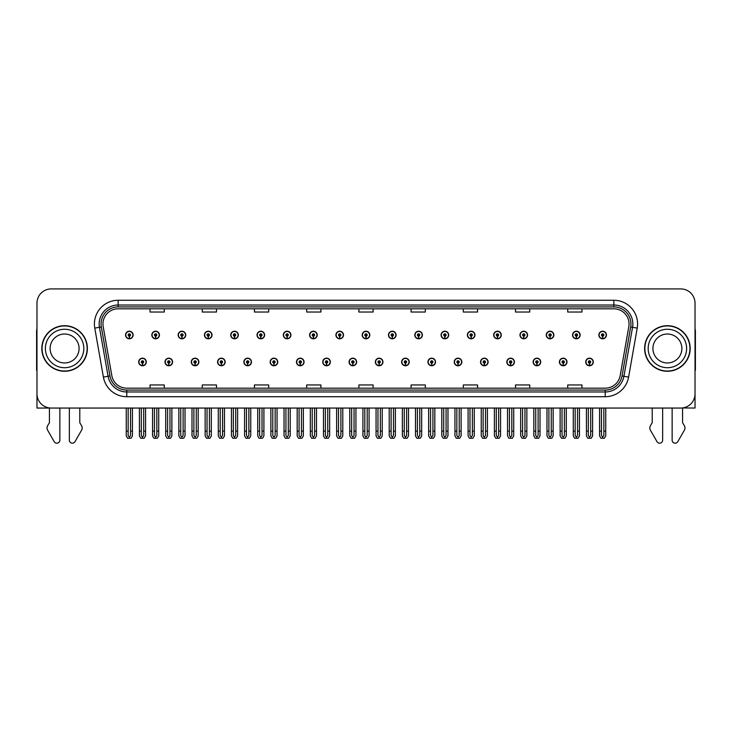 <?xml version="1.0" encoding="UTF-8"?>
<svg xmlns="http://www.w3.org/2000/svg" width="732" height="732" viewBox="0 0 732 732"><rect width="100%" height="100%" fill="white"/><g stroke="black" fill="none" stroke-linecap="round" stroke-linejoin="round"><path stroke-width="1.1" d="M533.125 361.974A3.797 3.797 0 0 0 536.922 365.771A3.797 3.797 0 0 0 540.719 361.974A3.797 3.797 0 0 0 536.922 358.177A3.797 3.797 0 0 0 533.125 361.974M506.828 361.974A3.797 3.797 0 0 0 510.625 365.771A3.797 3.797 0 0 0 514.422 361.974A3.797 3.797 0 0 0 510.625 358.177A3.797 3.797 0 0 0 506.828 361.974M480.531 361.974A3.797 3.797 0 0 0 484.328 365.771A3.797 3.797 0 0 0 488.125 361.974A3.797 3.797 0 0 0 484.328 358.177A3.797 3.797 0 0 0 480.531 361.974M454.233 361.974A3.797 3.797 0 0 0 458.031 365.771A3.797 3.797 0 0 0 461.828 361.974A3.797 3.797 0 0 0 458.031 358.177A3.797 3.797 0 0 0 454.233 361.974M427.936 361.974A3.797 3.797 0 0 0 431.734 365.771A3.797 3.797 0 0 0 435.531 361.974A3.797 3.797 0 0 0 431.734 358.177A3.797 3.797 0 0 0 427.936 361.974M401.648 361.974A3.797 3.797 0 0 0 405.446 365.771A3.797 3.797 0 0 0 409.243 361.974A3.797 3.797 0 0 0 405.446 358.177A3.797 3.797 0 0 0 401.648 361.974M375.351 361.974A3.797 3.797 0 0 0 379.149 365.771A3.797 3.797 0 0 0 382.946 361.974A3.797 3.797 0 0 0 379.149 358.177A3.797 3.797 0 0 0 375.351 361.974M349.054 361.974A3.797 3.797 0 0 0 352.851 365.771A3.797 3.797 0 0 0 356.649 361.974A3.797 3.797 0 0 0 352.851 358.177A3.797 3.797 0 0 0 349.054 361.974M322.757 361.974A3.797 3.797 0 0 0 326.554 365.771A3.797 3.797 0 0 0 330.352 361.974A3.797 3.797 0 0 0 326.554 358.177A3.797 3.797 0 0 0 322.757 361.974M296.469 361.974A3.797 3.797 0 0 0 300.266 365.771A3.797 3.797 0 0 0 304.064 361.974A3.797 3.797 0 0 0 300.266 358.177A3.797 3.797 0 0 0 296.469 361.974M270.172 361.974A3.797 3.797 0 0 0 273.969 365.771A3.797 3.797 0 0 0 277.767 361.974A3.797 3.797 0 0 0 273.969 358.177A3.797 3.797 0 0 0 270.172 361.974M243.875 361.974A3.797 3.797 0 0 0 247.672 365.771A3.797 3.797 0 0 0 251.469 361.974A3.797 3.797 0 0 0 247.672 358.177A3.797 3.797 0 0 0 243.875 361.974M217.578 361.974A3.797 3.797 0 0 0 221.375 365.771A3.797 3.797 0 0 0 225.172 361.974A3.797 3.797 0 0 0 221.375 358.177A3.797 3.797 0 0 0 217.578 361.974M191.281 361.974A3.797 3.797 0 0 0 195.078 365.771A3.797 3.797 0 0 0 198.875 361.974A3.797 3.797 0 0 0 195.078 358.177A3.797 3.797 0 0 0 191.281 361.974M164.993 361.974A3.797 3.797 0 0 0 168.79 365.771A3.797 3.797 0 0 0 172.587 361.974A3.797 3.797 0 0 0 168.79 358.177A3.797 3.797 0 0 0 164.993 361.974M138.696 361.974A3.797 3.797 0 0 0 142.493 365.771A3.797 3.797 0 0 0 146.29 361.974A3.797 3.797 0 0 0 142.493 358.177A3.797 3.797 0 0 0 138.696 361.974M559.413 361.974A3.797 3.797 0 0 0 563.21 365.771A3.797 3.797 0 0 0 567.007 361.974A3.797 3.797 0 0 0 563.21 358.177A3.797 3.797 0 0 0 559.413 361.974M572.561 335.009A3.797 3.797 0 0 0 576.359 338.806A3.797 3.797 0 0 0 580.156 335.009A3.797 3.797 0 0 0 576.359 331.212A3.797 3.797 0 0 0 572.561 335.009M546.264 335.009A3.797 3.797 0 0 0 550.061 338.806A3.797 3.797 0 0 0 553.859 335.009A3.797 3.797 0 0 0 550.061 331.212A3.797 3.797 0 0 0 546.264 335.009M519.976 335.009A3.797 3.797 0 0 0 523.773 338.806A3.797 3.797 0 0 0 527.571 335.009A3.797 3.797 0 0 0 523.773 331.212A3.797 3.797 0 0 0 519.976 335.009M493.679 335.009A3.797 3.797 0 0 0 497.476 338.806A3.797 3.797 0 0 0 501.274 335.009A3.797 3.797 0 0 0 497.476 331.212A3.797 3.797 0 0 0 493.679 335.009M467.382 335.009A3.797 3.797 0 0 0 471.179 338.806A3.797 3.797 0 0 0 474.977 335.009A3.797 3.797 0 0 0 471.179 331.212A3.797 3.797 0 0 0 467.382 335.009M441.085 335.009A3.797 3.797 0 0 0 444.882 338.806A3.797 3.797 0 0 0 448.679 335.009A3.797 3.797 0 0 0 444.882 331.212A3.797 3.797 0 0 0 441.085 335.009M414.797 335.009A3.797 3.797 0 0 0 418.594 338.806A3.797 3.797 0 0 0 422.391 335.009A3.797 3.797 0 0 0 418.594 331.212A3.797 3.797 0 0 0 414.797 335.009M388.5 335.009A3.797 3.797 0 0 0 392.297 338.806A3.797 3.797 0 0 0 396.094 335.009A3.797 3.797 0 0 0 392.297 331.212A3.797 3.797 0 0 0 388.5 335.009M362.203 335.009A3.797 3.797 0 0 0 366 338.806A3.797 3.797 0 0 0 369.797 335.009A3.797 3.797 0 0 0 366 331.212A3.797 3.797 0 0 0 362.203 335.009M335.906 335.009A3.797 3.797 0 0 0 339.703 338.806A3.797 3.797 0 0 0 343.5 335.009A3.797 3.797 0 0 0 339.703 331.212A3.797 3.797 0 0 0 335.906 335.009M309.609 335.009A3.797 3.797 0 0 0 313.406 338.806A3.797 3.797 0 0 0 317.203 335.009A3.797 3.797 0 0 0 313.406 331.212A3.797 3.797 0 0 0 309.609 335.009M283.321 335.009A3.797 3.797 0 0 0 287.118 338.806A3.797 3.797 0 0 0 290.915 335.009A3.797 3.797 0 0 0 287.118 331.212A3.797 3.797 0 0 0 283.321 335.009M257.024 335.009A3.797 3.797 0 0 0 260.821 338.806A3.797 3.797 0 0 0 264.618 335.009A3.797 3.797 0 0 0 260.821 331.212A3.797 3.797 0 0 0 257.024 335.009M230.726 335.009A3.797 3.797 0 0 0 234.524 338.806A3.797 3.797 0 0 0 238.321 335.009A3.797 3.797 0 0 0 234.524 331.212A3.797 3.797 0 0 0 230.726 335.009M204.429 335.009A3.797 3.797 0 0 0 208.227 338.806A3.797 3.797 0 0 0 212.024 335.009A3.797 3.797 0 0 0 208.227 331.212A3.797 3.797 0 0 0 204.429 335.009M178.141 335.009A3.797 3.797 0 0 0 181.939 338.806A3.797 3.797 0 0 0 185.736 335.009A3.797 3.797 0 0 0 181.939 331.212A3.797 3.797 0 0 0 178.141 335.009M151.844 335.009A3.797 3.797 0 0 0 155.642 338.806A3.797 3.797 0 0 0 159.439 335.009A3.797 3.797 0 0 0 155.642 331.212A3.797 3.797 0 0 0 151.844 335.009M125.547 335.009A3.797 3.797 0 0 0 129.344 338.806A3.797 3.797 0 0 0 133.142 335.009A3.797 3.797 0 0 0 129.344 331.212A3.797 3.797 0 0 0 125.547 335.009M585.71 361.974A3.797 3.797 0 0 0 589.507 365.771A3.797 3.797 0 0 0 593.304 361.974A3.797 3.797 0 0 0 589.507 358.177A3.797 3.797 0 0 0 585.71 361.974M598.858 335.009A3.797 3.797 0 0 0 602.656 338.806A3.797 3.797 0 0 0 606.453 335.009A3.797 3.797 0 0 0 602.656 331.212A3.797 3.797 0 0 0 598.858 335.009M682.581 407.944L695.025 408.053L695.025 303.158A14.237 14.237 0 0 0 680.778 288.92L51.222 288.92A14.237 14.237 0 0 0 36.975 303.158L36.975 408.053L49.419 408.053L49.419 422.748L47.726 425.53A4.749 4.749 0 0 0 47.388 429.766L54.205 441.661A3.029 3.029 0 0 0 59.859 440.152L59.859 408.053L69.348 408.053L69.348 440.152A3.029 3.029 0 0 0 75.003 441.661L81.819 429.766A4.749 4.749 0 0 0 81.481 425.53L79.788 422.748L79.788 408.053M652.212 408.053L652.212 422.748L650.519 425.53A4.749 4.749 0 0 0 650.181 429.766L656.997 441.661A3.029 3.029 0 0 0 662.652 440.152L662.652 408.053L672.141 408.053L672.141 440.152A3.029 3.029 0 0 0 677.795 441.661L684.612 429.766A4.749 4.749 0 0 0 684.274 425.53L682.581 422.748L682.581 408.053M41.825 348.487A22.784 22.784 0 0 0 64.608 371.27A22.784 22.784 0 0 0 87.383 348.487A22.784 22.784 0 0 0 64.608 325.703A22.784 22.784 0 0 0 41.825 348.487M644.618 348.487A22.784 22.784 0 0 0 667.392 371.27A22.784 22.784 0 0 0 690.175 348.487A22.784 22.784 0 0 0 667.392 325.703A22.784 22.784 0 0 0 644.618 348.487M102.956 324.002A15.189 15.189 0 0 1 118.145 308.812L613.855 308.812A15.189 15.189 0 0 1 628.815 326.637L620.178 375.617A15.189 15.189 0 0 1 605.218 388.17L126.782 388.17A15.189 15.189 0 0 1 111.822 375.617L103.185 326.637A15.189 15.189 0 0 1 102.956 324.002M101.053 324.002A17.083 17.083 0 0 0 101.318 326.966L109.956 375.946A17.083 17.083 0 0 0 126.782 390.065L605.218 390.065A17.083 17.083 0 0 0 622.044 375.946L630.682 326.966A17.083 17.083 0 0 0 613.855 306.909L118.145 306.909A17.083 17.083 0 0 0 101.053 324.002M94.776 328.119A23.735 23.735 0 0 1 118.145 300.266L613.855 300.266A23.735 23.735 0 0 1 637.224 328.119L628.596 377.099A23.735 23.735 0 0 1 605.218 396.717L126.782 396.717A23.735 23.735 0 0 1 103.404 377.099L94.776 328.119L99.442 327.296A18.986 18.986 0 0 1 118.145 305.015L613.855 305.015A18.986 18.986 0 0 1 632.558 327.296L623.92 376.275A18.986 18.986 0 0 1 605.218 391.968L126.782 391.968A18.986 18.986 0 0 1 108.08 376.275L99.442 327.296A18.986 18.986 0 0 1 99.159 324.002M680.778 288.92L51.222 288.92M36.975 303.158L36.975 393.816A14.237 14.237 0 0 0 51.222 408.053L680.778 408.053A14.237 14.237 0 0 0 695.025 393.816L695.025 303.158M358.881 308.812L358.881 312.024L373.119 312.024L373.119 308.812M306.671 308.812L306.671 312.024L320.909 312.024L320.909 308.812M254.462 308.812L254.462 312.024L268.699 312.024L268.699 308.812M202.252 308.812L202.252 312.024L216.489 312.024L216.489 308.812M150.042 308.812L150.042 312.024L164.279 312.024L164.279 308.812M411.091 308.812L411.091 312.024L425.329 312.024L425.329 308.812M463.301 308.812L463.301 312.024L477.538 312.024L477.538 308.812M515.511 308.812L515.511 312.024L529.748 312.024L529.748 308.812M567.721 308.812L567.721 312.024L581.958 312.024L581.958 308.812M373.119 388.17L373.119 384.959L358.881 384.959L358.881 388.17M320.909 388.17L320.909 384.959L306.671 384.959L306.671 388.17M268.699 388.17L268.699 384.959L254.462 384.959L254.462 388.17M216.489 388.17L216.489 384.959L202.252 384.959L202.252 388.17M164.279 388.17L164.279 384.959L150.042 384.959L150.042 388.17M425.329 388.17L425.329 384.959L411.091 384.959L411.091 388.17M477.538 388.17L477.538 384.959L463.301 384.959L463.301 388.17M529.748 388.17L529.748 384.959L515.511 384.959L515.511 388.17M581.958 388.17L581.958 384.959L567.721 384.959L567.721 388.17M590.697 408.053L590.697 435.531L589.507 437.224L588.318 435.531L588.318 431.121L586.423 431.121L586.423 435.869L587.796 438.248L591.227 438.248L592.591 435.869L592.591 408.053M589.452 363.154L589.351 365.524A3.559 3.559 0 0 1 585.948 361.974A3.559 3.559 0 0 1 589.507 358.406A3.559 3.559 0 0 1 593.066 361.974A3.559 3.559 0 0 1 589.663 365.524L589.562 363.154A1.19 1.19 0 0 0 590.697 361.974A1.19 1.19 0 0 0 589.507 360.785A1.19 1.19 0 0 0 588.318 361.974A1.19 1.19 0 0 0 589.452 363.154L589.489 362.441A0.476 0.476 0 0 1 589.031 361.974A0.476 0.476 0 0 1 589.507 361.498A0.476 0.476 0 0 1 589.983 361.974A0.476 0.476 0 0 1 589.525 362.441L589.562 363.154M586.423 408.053L586.423 431.121M588.318 408.053L588.318 431.121M590.697 431.121L592.591 431.121M603.845 408.053L603.845 435.531L602.656 437.224L601.466 435.531L601.466 431.121L599.572 431.121L599.572 435.869L600.945 438.248L604.367 438.248L605.739 435.869L605.739 408.053M602.601 336.198L602.5 338.568A3.559 3.559 0 0 1 599.096 335.009A3.559 3.559 0 0 1 602.656 331.45A3.559 3.559 0 0 1 606.215 335.009A3.559 3.559 0 0 1 602.811 338.568L602.711 336.198A1.19 1.19 0 0 0 603.845 335.009A1.19 1.19 0 0 0 602.656 333.819A1.19 1.19 0 0 0 601.466 335.009A1.19 1.19 0 0 0 602.601 336.198L602.637 335.485A0.476 0.476 0 0 1 602.18 335.009A0.476 0.476 0 0 1 602.656 334.533A0.476 0.476 0 0 1 603.131 335.009A0.476 0.476 0 0 1 602.674 335.485L602.711 336.198M599.572 408.053L599.572 431.121M601.466 408.053L601.466 431.121M603.845 431.121L605.739 431.121M564.399 408.053L564.399 435.531L563.21 437.224L562.03 435.531L562.03 431.121L560.126 431.121L560.126 435.869L561.499 438.248L564.93 438.248L566.293 435.869L566.293 408.053M563.164 363.154L563.054 365.524A3.559 3.559 0 0 1 559.651 361.974A3.559 3.559 0 0 1 563.21 358.406A3.559 3.559 0 0 1 566.769 361.974A3.559 3.559 0 0 1 563.366 365.524L563.265 363.154A1.19 1.19 0 0 0 564.399 361.974A1.19 1.19 0 0 0 563.21 360.785A1.19 1.19 0 0 0 562.03 361.974A1.19 1.19 0 0 0 563.164 363.154L563.192 362.441A0.476 0.476 0 0 1 562.734 361.974A0.476 0.476 0 0 1 563.21 361.498A0.476 0.476 0 0 1 563.686 361.974A0.476 0.476 0 0 1 563.237 362.441L563.265 363.154M560.126 408.053L560.126 431.121M562.03 408.053L562.03 431.121M564.399 431.121L566.293 431.121M538.102 408.053L538.102 435.531L536.922 437.224L535.733 435.531L535.733 431.121L533.829 431.121L533.829 435.869L535.202 438.248L538.633 438.248L540.006 435.869L540.006 408.053M536.867 363.154L536.766 365.524A3.559 3.559 0 0 1 533.354 361.974A3.559 3.559 0 0 1 536.922 358.406A3.559 3.559 0 0 1 540.481 361.974A3.559 3.559 0 0 1 537.078 365.524L536.968 363.154A1.19 1.19 0 0 0 538.102 361.974A1.19 1.19 0 0 0 536.922 360.785A1.19 1.19 0 0 0 535.733 361.974A1.19 1.19 0 0 0 536.867 363.154L536.895 362.441A0.476 0.476 0 0 1 536.446 361.974A0.476 0.476 0 0 1 536.922 361.498A0.476 0.476 0 0 1 537.389 361.974A0.476 0.476 0 0 1 536.94 362.441L536.968 363.154M533.829 408.053L533.829 431.121M535.733 408.053L535.733 431.121M538.102 431.121L540.006 431.121M511.805 408.053L511.805 435.531L510.625 437.224L509.435 435.531L509.435 431.121L507.541 431.121L507.541 435.869L508.905 438.248L512.336 438.248L513.708 435.869L513.708 408.053M510.57 363.154L510.469 365.524A3.559 3.559 0 0 1 507.066 361.974A3.559 3.559 0 0 1 510.625 358.406A3.559 3.559 0 0 1 514.184 361.974A3.559 3.559 0 0 1 510.78 365.524L510.671 363.154A1.19 1.19 0 0 0 511.805 361.974A1.19 1.19 0 0 0 510.625 360.785A1.19 1.19 0 0 0 509.435 361.974A1.19 1.19 0 0 0 510.57 363.154L510.607 362.441A0.476 0.476 0 0 1 510.149 361.974A0.476 0.476 0 0 1 510.625 361.498A0.476 0.476 0 0 1 511.101 361.974A0.476 0.476 0 0 1 510.643 362.441L510.671 363.154M507.541 408.053L507.541 431.121M509.435 408.053L509.435 431.121M511.805 431.121L513.708 431.121M577.548 408.053L577.548 435.531L576.359 437.224L575.178 435.531L575.178 431.121L573.275 431.121L573.275 435.869L574.647 438.248L578.079 438.248L579.442 435.869L579.442 408.053M576.313 336.198L576.203 338.568A3.559 3.559 0 0 1 572.799 335.009A3.559 3.559 0 0 1 576.359 331.45A3.559 3.559 0 0 1 579.918 335.009A3.559 3.559 0 0 1 576.514 338.568L576.413 336.198A1.19 1.19 0 0 0 577.548 335.009A1.19 1.19 0 0 0 576.359 333.819A1.19 1.19 0 0 0 575.178 335.009A1.19 1.19 0 0 0 576.313 336.198L576.34 335.485A0.476 0.476 0 0 1 575.883 335.009A0.476 0.476 0 0 1 576.359 334.533A0.476 0.476 0 0 1 576.834 335.009A0.476 0.476 0 0 1 576.377 335.485L576.413 336.198M573.275 408.053L573.275 431.121M575.178 408.053L575.178 431.121M577.548 431.121L579.442 431.121M551.251 408.053L551.251 435.531L550.061 437.224L548.881 435.531L548.881 431.121L546.978 431.121L546.978 435.869L548.35 438.248L551.782 438.248L553.154 435.869L553.154 408.053M550.016 336.198L549.906 338.568A3.559 3.559 0 0 1 546.502 335.009A3.559 3.559 0 0 1 550.061 331.45A3.559 3.559 0 0 1 553.621 335.009A3.559 3.559 0 0 1 550.217 338.568L550.116 336.198A1.19 1.19 0 0 0 551.251 335.009A1.19 1.19 0 0 0 550.061 333.819A1.19 1.19 0 0 0 548.881 335.009A1.19 1.19 0 0 0 550.016 336.198L550.043 335.485A0.476 0.476 0 0 1 549.595 335.009A0.476 0.476 0 0 1 550.061 334.533A0.476 0.476 0 0 1 550.537 335.009A0.476 0.476 0 0 1 550.089 335.485L550.116 336.198M546.978 408.053L546.978 431.121M548.881 408.053L548.881 431.121M551.251 431.121L553.154 431.121M524.954 408.053L524.954 435.531L523.773 437.224L522.584 435.531L522.584 431.121L520.681 431.121L520.681 435.869L522.053 438.248L525.485 438.248L526.857 435.869L526.857 408.053M523.719 336.198L523.618 338.568A3.559 3.559 0 0 1 520.214 335.009A3.559 3.559 0 0 1 523.773 331.45A3.559 3.559 0 0 1 527.333 335.009A3.559 3.559 0 0 1 523.929 338.568L523.819 336.198A1.19 1.19 0 0 0 524.954 335.009A1.19 1.19 0 0 0 523.773 333.819A1.19 1.19 0 0 0 522.584 335.009A1.19 1.19 0 0 0 523.719 336.198L523.746 335.485A0.476 0.476 0 0 1 523.298 335.009A0.476 0.476 0 0 1 523.773 334.533A0.476 0.476 0 0 1 524.249 335.009A0.476 0.476 0 0 1 523.792 335.485L523.819 336.198M520.681 408.053L520.681 431.121M522.584 408.053L522.584 431.121M524.954 431.121L526.857 431.121M498.666 408.053L498.666 435.531L497.476 437.224L496.287 435.531L496.287 431.121L494.393 431.121L494.393 435.869L495.756 438.248L499.187 438.248L500.56 435.869L500.56 408.053M497.421 336.198L497.321 338.568A3.559 3.559 0 0 1 493.917 335.009A3.559 3.559 0 0 1 497.476 331.45A3.559 3.559 0 0 1 501.036 335.009A3.559 3.559 0 0 1 497.632 338.568L497.531 336.198A1.19 1.19 0 0 0 498.666 335.009A1.19 1.19 0 0 0 497.476 333.819A1.19 1.19 0 0 0 496.287 335.009A1.19 1.19 0 0 0 497.421 336.198L497.458 335.485A0.476 0.476 0 0 1 497.001 335.009A0.476 0.476 0 0 1 497.476 334.533A0.476 0.476 0 0 1 497.952 335.009A0.476 0.476 0 0 1 497.495 335.485L497.531 336.198M494.393 408.053L494.393 431.121M496.287 408.053L496.287 431.121M498.666 431.121L500.56 431.121M36.975 328.741A9.489 9.489 0 0 0 36.6 331.404L36.6 370.328A9.489 9.489 0 0 1 36.975 370.3M36.975 378.865L36.975 374.116M695.025 328.741A9.489 9.489 0 0 1 695.4 331.404L695.4 370.328A9.489 9.489 0 0 0 695.025 370.3M695.025 374.116L695.025 378.865M79.083 348.487A14.475 14.475 0 0 0 64.608 334.012A14.475 14.475 0 0 0 50.124 348.487A14.475 14.475 0 0 0 64.608 362.962A14.475 14.475 0 0 0 79.083 348.487A14.475 14.475 0 0 1 64.608 362.962A14.475 14.475 0 0 1 50.124 348.487M42.063 348.487A22.546 22.546 0 0 1 64.608 325.941A22.546 22.546 0 0 1 87.145 348.487A22.546 22.546 0 0 1 64.608 371.033A22.546 22.546 0 0 1 42.063 348.487M681.876 348.487A14.475 14.475 0 0 0 667.392 334.012A14.475 14.475 0 0 0 652.917 348.487A14.475 14.475 0 0 0 667.392 362.962A14.475 14.475 0 0 0 681.876 348.487A14.475 14.475 0 0 1 667.392 362.962A14.475 14.475 0 0 1 652.917 348.487M644.855 348.487A22.546 22.546 0 0 1 667.392 325.941A22.546 22.546 0 0 1 689.937 348.487A22.546 22.546 0 0 1 667.392 371.033A22.546 22.546 0 0 1 644.855 348.487M485.517 408.053L485.517 435.531L484.328 437.224L483.138 435.531L483.138 431.121L481.244 431.121L481.244 435.869L482.617 438.248L486.039 438.248L487.411 435.869L487.411 408.053M484.273 363.154L484.172 365.524A3.559 3.559 0 0 1 480.768 361.974A3.559 3.559 0 0 1 484.328 358.406A3.559 3.559 0 0 1 487.887 361.974A3.559 3.559 0 0 1 484.483 365.524L484.383 363.154A1.19 1.19 0 0 0 485.517 361.974A1.19 1.19 0 0 0 484.328 360.785A1.19 1.19 0 0 0 483.138 361.974A1.19 1.19 0 0 0 484.273 363.154L484.309 362.441A0.476 0.476 0 0 1 483.852 361.974A0.476 0.476 0 0 1 484.328 361.498A0.476 0.476 0 0 1 484.804 361.974A0.476 0.476 0 0 1 484.346 362.441L484.383 363.154M481.244 408.053L481.244 431.121M483.138 408.053L483.138 431.121M485.517 431.121L487.411 431.121M459.22 408.053L459.22 435.531L458.031 437.224L456.85 435.531L456.85 431.121L454.947 431.121L454.947 435.869L456.32 438.248L459.751 438.248L461.114 435.869L461.114 408.053M457.985 363.154L457.875 365.524A3.559 3.559 0 0 1 454.471 361.974A3.559 3.559 0 0 1 458.031 358.406A3.559 3.559 0 0 1 461.59 361.974A3.559 3.559 0 0 1 458.186 365.524L458.086 363.154A1.19 1.19 0 0 0 459.22 361.974A1.19 1.19 0 0 0 458.031 360.785A1.19 1.19 0 0 0 456.85 361.974A1.19 1.19 0 0 0 457.985 363.154L458.012 362.441A0.476 0.476 0 0 1 457.555 361.974A0.476 0.476 0 0 1 458.031 361.498A0.476 0.476 0 0 1 458.507 361.974A0.476 0.476 0 0 1 458.049 362.441L458.086 363.154M454.947 408.053L454.947 431.121M456.85 408.053L456.85 431.121M459.22 431.121L461.114 431.121M432.923 408.053L432.923 435.531L431.734 437.224L430.553 435.531L430.553 431.121L428.65 431.121L428.65 435.869L430.023 438.248L433.454 438.248L434.826 435.869L434.826 408.053M431.688 363.154L431.578 365.524A3.559 3.559 0 0 1 428.174 361.974A3.559 3.559 0 0 1 431.734 358.406A3.559 3.559 0 0 1 435.293 361.974A3.559 3.559 0 0 1 431.889 365.524L431.788 363.154A1.19 1.19 0 0 0 432.923 361.974A1.19 1.19 0 0 0 431.734 360.785A1.19 1.19 0 0 0 430.553 361.974A1.19 1.19 0 0 0 431.688 363.154L431.715 362.441A0.476 0.476 0 0 1 431.267 361.974A0.476 0.476 0 0 1 431.734 361.498A0.476 0.476 0 0 1 432.209 361.974A0.476 0.476 0 0 1 431.761 362.441L431.788 363.154M428.65 408.053L428.65 431.121M430.553 408.053L430.553 431.121M432.923 431.121L434.826 431.121M472.369 408.053L472.369 435.531L471.179 437.224L469.99 435.531L469.99 431.121L468.096 431.121L468.096 435.869L469.468 438.248L472.899 438.248L474.263 435.869L474.263 408.053M471.124 336.198L471.024 338.568A3.559 3.559 0 0 1 467.62 335.009A3.559 3.559 0 0 1 471.179 331.45A3.559 3.559 0 0 1 474.739 335.009A3.559 3.559 0 0 1 471.335 338.568L471.234 336.198A1.19 1.19 0 0 0 472.369 335.009A1.19 1.19 0 0 0 471.179 333.819A1.19 1.19 0 0 0 469.99 335.009A1.19 1.19 0 0 0 471.124 336.198L471.161 335.485A0.476 0.476 0 0 1 470.703 335.009A0.476 0.476 0 0 1 471.179 334.533A0.476 0.476 0 0 1 471.655 335.009A0.476 0.476 0 0 1 471.198 335.485L471.234 336.198M468.096 408.053L468.096 431.121M469.99 408.053L469.99 431.121M472.369 431.121L474.263 431.121M446.072 408.053L446.072 435.531L444.882 437.224L443.702 435.531L443.702 431.121L441.799 431.121L441.799 435.869L443.171 438.248L446.602 438.248L447.975 435.869L447.975 408.053M444.836 336.198L444.727 338.568A3.559 3.559 0 0 1 441.323 335.009A3.559 3.559 0 0 1 444.882 331.45A3.559 3.559 0 0 1 448.442 335.009A3.559 3.559 0 0 1 445.038 338.568L444.937 336.198A1.19 1.19 0 0 0 446.072 335.009A1.19 1.19 0 0 0 444.882 333.819A1.19 1.19 0 0 0 443.702 335.009A1.19 1.19 0 0 0 444.836 336.198L444.864 335.485A0.476 0.476 0 0 1 444.406 335.009A0.476 0.476 0 0 1 444.882 334.533A0.476 0.476 0 0 1 445.358 335.009A0.476 0.476 0 0 1 444.91 335.485L444.937 336.198M441.799 408.053L441.799 431.121M443.702 408.053L443.702 431.121M446.072 431.121L447.975 431.121M419.775 408.053L419.775 435.531L418.594 437.224L417.405 435.531L417.405 431.121L415.502 431.121L415.502 435.869L416.874 438.248L420.305 438.248L421.678 435.869L421.678 408.053M418.539 336.198L418.439 338.568A3.559 3.559 0 0 1 415.035 335.009A3.559 3.559 0 0 1 418.594 331.45A3.559 3.559 0 0 1 422.154 335.009A3.559 3.559 0 0 1 418.75 338.568L418.64 336.198A1.19 1.19 0 0 0 419.775 335.009A1.19 1.19 0 0 0 418.594 333.819A1.19 1.19 0 0 0 417.405 335.009A1.19 1.19 0 0 0 418.539 336.198L418.567 335.485A0.476 0.476 0 0 1 418.118 335.009A0.476 0.476 0 0 1 418.594 334.533A0.476 0.476 0 0 1 419.061 335.009A0.476 0.476 0 0 1 418.613 335.485L418.64 336.198M415.502 408.053L415.502 431.121M417.405 408.053L417.405 431.121M419.775 431.121L421.678 431.121M406.626 408.053L406.626 435.531L405.446 437.224L404.256 435.531L404.256 431.121L402.353 431.121L402.353 435.869L403.725 438.248L407.157 438.248L408.529 435.869L408.529 408.053M405.391 363.154L405.29 365.524A3.559 3.559 0 0 1 401.886 361.974A3.559 3.559 0 0 1 405.446 358.406A3.559 3.559 0 0 1 409.005 361.974A3.559 3.559 0 0 1 405.601 365.524L405.491 363.154A1.19 1.19 0 0 0 406.626 361.974A1.19 1.19 0 0 0 405.446 360.785A1.19 1.19 0 0 0 404.256 361.974A1.19 1.19 0 0 0 405.391 363.154L405.418 362.441A0.476 0.476 0 0 1 404.97 361.974A0.476 0.476 0 0 1 405.446 361.498A0.476 0.476 0 0 1 405.921 361.974A0.476 0.476 0 0 1 405.464 362.441L405.491 363.154M402.353 408.053L402.353 431.121M404.256 408.053L404.256 431.121M406.626 431.121L408.529 431.121M380.338 408.053L380.338 435.531L379.149 437.224L377.959 435.531L377.959 431.121L376.065 431.121L376.065 435.869L377.428 438.248L380.86 438.248L382.232 435.869L382.232 408.053M379.094 363.154L378.993 365.524A3.559 3.559 0 0 1 375.589 361.974A3.559 3.559 0 0 1 379.149 358.406A3.559 3.559 0 0 1 382.708 361.974A3.559 3.559 0 0 1 379.304 365.524L379.203 363.154A1.19 1.19 0 0 0 380.338 361.974A1.19 1.19 0 0 0 379.149 360.785A1.19 1.19 0 0 0 377.959 361.974A1.19 1.19 0 0 0 379.094 363.154L379.13 362.441A0.476 0.476 0 0 1 378.673 361.974A0.476 0.476 0 0 1 379.149 361.498A0.476 0.476 0 0 1 379.624 361.974A0.476 0.476 0 0 1 379.167 362.441L379.203 363.154M376.065 408.053L376.065 431.121M377.959 408.053L377.959 431.121M380.338 431.121L382.232 431.121M354.041 408.053L354.041 435.531L352.851 437.224L351.662 435.531L351.662 431.121L349.768 431.121L349.768 435.869L351.14 438.248L354.572 438.248L355.935 435.869L355.935 408.053M352.797 363.154L352.696 365.524A3.559 3.559 0 0 1 349.292 361.974A3.559 3.559 0 0 1 352.851 358.406A3.559 3.559 0 0 1 356.411 361.974A3.559 3.559 0 0 1 353.007 365.524L352.906 363.154A1.19 1.19 0 0 0 354.041 361.974A1.19 1.19 0 0 0 352.851 360.785A1.19 1.19 0 0 0 351.662 361.974A1.19 1.19 0 0 0 352.797 363.154L352.833 362.441A0.476 0.476 0 0 1 352.376 361.974A0.476 0.476 0 0 1 352.851 361.498A0.476 0.476 0 0 1 353.327 361.974A0.476 0.476 0 0 1 352.87 362.441L352.906 363.154M349.768 408.053L349.768 431.121M351.662 408.053L351.662 431.121M354.041 431.121L355.935 431.121M327.744 408.053L327.744 435.531L326.554 437.224L325.374 435.531L325.374 431.121L323.471 431.121L323.471 435.869L324.843 438.248L328.275 438.248L329.647 435.869L329.647 408.053M326.509 363.154L326.399 365.524A3.559 3.559 0 0 1 322.995 361.974A3.559 3.559 0 0 1 326.554 358.406A3.559 3.559 0 0 1 330.114 361.974A3.559 3.559 0 0 1 326.71 365.524L326.609 363.154A1.19 1.19 0 0 0 327.744 361.974A1.19 1.19 0 0 0 326.554 360.785A1.19 1.19 0 0 0 325.374 361.974A1.19 1.19 0 0 0 326.509 363.154L326.536 362.441A0.476 0.476 0 0 1 326.079 361.974A0.476 0.476 0 0 1 326.554 361.498A0.476 0.476 0 0 1 327.03 361.974A0.476 0.476 0 0 1 326.582 362.441L326.609 363.154M323.471 408.053L323.471 431.121M325.374 408.053L325.374 431.121M327.744 431.121L329.647 431.121M301.447 408.053L301.447 435.531L300.266 437.224L299.077 435.531L299.077 431.121L297.174 431.121L297.174 435.869L298.546 438.248L301.977 438.248L303.35 435.869L303.35 408.053M300.212 363.154L300.111 365.524A3.559 3.559 0 0 1 296.707 361.974A3.559 3.559 0 0 1 300.266 358.406A3.559 3.559 0 0 1 303.826 361.974A3.559 3.559 0 0 1 300.422 365.524L300.312 363.154A1.19 1.19 0 0 0 301.447 361.974A1.19 1.19 0 0 0 300.266 360.785A1.19 1.19 0 0 0 299.077 361.974A1.19 1.19 0 0 0 300.212 363.154L300.239 362.441A0.476 0.476 0 0 1 299.791 361.974A0.476 0.476 0 0 1 300.266 361.498A0.476 0.476 0 0 1 300.733 361.974A0.476 0.476 0 0 1 300.285 362.441L300.312 363.154M297.174 408.053L297.174 431.121M299.077 408.053L299.077 431.121M301.447 431.121L303.35 431.121M393.477 408.053L393.477 435.531L392.297 437.224L391.108 435.531L391.108 431.121L389.214 431.121L389.214 435.869L390.577 438.248L394.008 438.248L395.381 435.869L395.381 408.053M392.242 336.198L392.142 338.568A3.559 3.559 0 0 1 388.738 335.009A3.559 3.559 0 0 1 392.297 331.45A3.559 3.559 0 0 1 395.856 335.009A3.559 3.559 0 0 1 392.453 338.568L392.343 336.198A1.19 1.19 0 0 0 393.477 335.009A1.19 1.19 0 0 0 392.297 333.819A1.19 1.19 0 0 0 391.108 335.009A1.19 1.19 0 0 0 392.242 336.198L392.279 335.485A0.476 0.476 0 0 1 391.821 335.009A0.476 0.476 0 0 1 392.297 334.533A0.476 0.476 0 0 1 392.773 335.009A0.476 0.476 0 0 1 392.315 335.485L392.343 336.198M389.214 408.053L389.214 431.121M391.108 408.053L391.108 431.121M393.477 431.121L395.381 431.121M367.19 408.053L367.19 435.531L366 437.224L364.81 435.531L364.81 431.121L362.916 431.121L362.916 435.869L364.289 438.248L367.711 438.248L369.084 435.869L369.084 408.053M365.945 336.198L365.844 338.568A3.559 3.559 0 0 1 362.441 335.009A3.559 3.559 0 0 1 366 331.45A3.559 3.559 0 0 1 369.559 335.009A3.559 3.559 0 0 1 366.156 338.568L366.055 336.198A1.19 1.19 0 0 0 367.19 335.009A1.19 1.19 0 0 0 366 333.819A1.19 1.19 0 0 0 364.81 335.009A1.19 1.19 0 0 0 365.945 336.198L365.982 335.485A0.476 0.476 0 0 1 365.524 335.009A0.476 0.476 0 0 1 366 334.533A0.476 0.476 0 0 1 366.476 335.009A0.476 0.476 0 0 1 366.018 335.485L366.055 336.198M362.916 408.053L362.916 431.121M364.81 408.053L364.81 431.121M367.19 431.121L369.084 431.121M340.892 408.053L340.892 435.531L339.703 437.224L338.523 435.531L338.523 431.121L336.619 431.121L336.619 435.869L337.992 438.248L341.423 438.248L342.786 435.869L342.786 408.053M339.657 336.198L339.547 338.568A3.559 3.559 0 0 1 336.144 335.009A3.559 3.559 0 0 1 339.703 331.45A3.559 3.559 0 0 1 343.262 335.009A3.559 3.559 0 0 1 339.858 338.568L339.758 336.198A1.19 1.19 0 0 0 340.892 335.009A1.19 1.19 0 0 0 339.703 333.819A1.19 1.19 0 0 0 338.523 335.009A1.19 1.19 0 0 0 339.657 336.198L339.685 335.485A0.476 0.476 0 0 1 339.227 335.009A0.476 0.476 0 0 1 339.703 334.533A0.476 0.476 0 0 1 340.179 335.009A0.476 0.476 0 0 1 339.721 335.485L339.758 336.198M336.619 408.053L336.619 431.121M338.523 408.053L338.523 431.121M340.892 431.121L342.786 431.121M314.595 408.053L314.595 435.531L313.406 437.224L312.225 435.531L312.225 431.121L310.322 431.121L310.322 435.869L311.695 438.248L315.126 438.248L316.498 435.869L316.498 408.053M313.36 336.198L313.25 338.568A3.559 3.559 0 0 1 309.846 335.009A3.559 3.559 0 0 1 313.406 331.45A3.559 3.559 0 0 1 316.965 335.009A3.559 3.559 0 0 1 313.561 338.568L313.461 336.198A1.19 1.19 0 0 0 314.595 335.009A1.19 1.19 0 0 0 313.406 333.819A1.19 1.19 0 0 0 312.225 335.009A1.19 1.19 0 0 0 313.36 336.198L313.387 335.485A0.476 0.476 0 0 1 312.939 335.009A0.476 0.476 0 0 1 313.406 334.533A0.476 0.476 0 0 1 313.882 335.009A0.476 0.476 0 0 1 313.433 335.485L313.461 336.198M310.322 408.053L310.322 431.121M312.225 408.053L312.225 431.121M314.595 431.121L316.498 431.121M288.298 408.053L288.298 435.531L287.118 437.224L285.928 435.531L285.928 431.121L284.025 431.121L284.025 435.869L285.398 438.248L288.829 438.248L290.201 435.869L290.201 408.053M287.063 336.198L286.962 338.568A3.559 3.559 0 0 1 283.558 335.009A3.559 3.559 0 0 1 287.118 331.45A3.559 3.559 0 0 1 290.677 335.009A3.559 3.559 0 0 1 287.273 338.568L287.164 336.198A1.19 1.19 0 0 0 288.298 335.009A1.19 1.19 0 0 0 287.118 333.819A1.19 1.19 0 0 0 285.928 335.009A1.19 1.19 0 0 0 287.063 336.198L287.09 335.485A0.476 0.476 0 0 1 286.642 335.009A0.476 0.476 0 0 1 287.118 334.533A0.476 0.476 0 0 1 287.594 335.009A0.476 0.476 0 0 1 287.136 335.485L287.164 336.198M284.025 408.053L284.025 431.121M285.928 408.053L285.928 431.121M288.298 431.121L290.201 431.121M275.15 408.053L275.15 435.531L273.969 437.224L272.78 435.531L272.78 431.121L270.886 431.121L270.886 435.869L272.249 438.248L275.68 438.248L277.053 435.869L277.053 408.053M273.914 363.154L273.814 365.524A3.559 3.559 0 0 1 270.41 361.974A3.559 3.559 0 0 1 273.969 358.406A3.559 3.559 0 0 1 277.529 361.974A3.559 3.559 0 0 1 274.125 365.524L274.015 363.154A1.19 1.19 0 0 0 275.15 361.974A1.19 1.19 0 0 0 273.969 360.785A1.19 1.19 0 0 0 272.78 361.974A1.19 1.19 0 0 0 273.914 363.154L273.951 362.441A0.476 0.476 0 0 1 273.493 361.974A0.476 0.476 0 0 1 273.969 361.498A0.476 0.476 0 0 1 274.445 361.974A0.476 0.476 0 0 1 273.988 362.441L274.015 363.154M270.886 408.053L270.886 431.121M272.78 408.053L272.78 431.121M275.15 431.121L277.053 431.121M248.862 408.053L248.862 435.531L247.672 437.224L246.483 435.531L246.483 431.121L244.589 431.121L244.589 435.869L245.961 438.248L249.383 438.248L250.756 435.869L250.756 408.053M247.617 363.154L247.517 365.524A3.559 3.559 0 0 1 244.113 361.974A3.559 3.559 0 0 1 247.672 358.406A3.559 3.559 0 0 1 251.232 361.974A3.559 3.559 0 0 1 247.828 365.524L247.727 363.154A1.19 1.19 0 0 0 248.862 361.974A1.19 1.19 0 0 0 247.672 360.785A1.19 1.19 0 0 0 246.483 361.974A1.19 1.19 0 0 0 247.617 363.154L247.654 362.441A0.476 0.476 0 0 1 247.196 361.974A0.476 0.476 0 0 1 247.672 361.498A0.476 0.476 0 0 1 248.148 361.974A0.476 0.476 0 0 1 247.69 362.441L247.727 363.154M244.589 408.053L244.589 431.121M246.483 408.053L246.483 431.121M248.862 431.121L250.756 431.121M222.565 408.053L222.565 435.531L221.375 437.224L220.195 435.531L220.195 431.121L218.292 431.121L218.292 435.869L219.664 438.248L223.095 438.248L224.459 435.869L224.459 408.053M221.329 363.154L221.22 365.524A3.559 3.559 0 0 1 217.816 361.974A3.559 3.559 0 0 1 221.375 358.406A3.559 3.559 0 0 1 224.934 361.974A3.559 3.559 0 0 1 221.531 365.524L221.43 363.154A1.19 1.19 0 0 0 222.565 361.974A1.19 1.19 0 0 0 221.375 360.785A1.19 1.19 0 0 0 220.195 361.974A1.19 1.19 0 0 0 221.329 363.154L221.357 362.441A0.476 0.476 0 0 1 220.899 361.974A0.476 0.476 0 0 1 221.375 361.498A0.476 0.476 0 0 1 221.851 361.974A0.476 0.476 0 0 1 221.393 362.441L221.43 363.154M218.292 408.053L218.292 431.121M220.195 408.053L220.195 431.121M222.565 431.121L224.459 431.121M196.268 408.053L196.268 435.531L195.078 437.224L193.898 435.531L193.898 431.121L191.994 431.121L191.994 435.869L193.367 438.248L196.798 438.248L198.171 435.869L198.171 408.053M195.032 363.154L194.922 365.524A3.559 3.559 0 0 1 191.519 361.974A3.559 3.559 0 0 1 195.078 358.406A3.559 3.559 0 0 1 198.647 361.974A3.559 3.559 0 0 1 195.234 365.524L195.133 363.154A1.19 1.19 0 0 0 196.268 361.974A1.19 1.19 0 0 0 195.078 360.785A1.19 1.19 0 0 0 193.898 361.974A1.19 1.19 0 0 0 195.032 363.154L195.06 362.441A0.476 0.476 0 0 1 194.611 361.974A0.476 0.476 0 0 1 195.078 361.498A0.476 0.476 0 0 1 195.554 361.974A0.476 0.476 0 0 1 195.105 362.441L195.133 363.154M191.994 408.053L191.994 431.121M193.898 408.053L193.898 431.121M196.268 431.121L198.171 431.121M169.97 408.053L169.97 435.531L168.79 437.224L167.601 435.531L167.601 431.121L165.707 431.121L165.707 435.869L167.07 438.248L170.501 438.248L171.874 435.869L171.874 408.053M168.735 363.154L168.635 365.524A3.559 3.559 0 0 1 165.231 361.974A3.559 3.559 0 0 1 168.79 358.406A3.559 3.559 0 0 1 172.349 361.974A3.559 3.559 0 0 1 168.946 365.524L168.836 363.154A1.19 1.19 0 0 0 169.97 361.974A1.19 1.19 0 0 0 168.79 360.785A1.19 1.19 0 0 0 167.601 361.974A1.19 1.19 0 0 0 168.735 363.154L168.763 362.441A0.476 0.476 0 0 1 168.314 361.974A0.476 0.476 0 0 1 168.79 361.498A0.476 0.476 0 0 1 169.266 361.974A0.476 0.476 0 0 1 168.808 362.441L168.836 363.154M165.707 408.053L165.707 431.121M167.601 408.053L167.601 431.121M169.97 431.121L171.874 431.121M143.682 408.053L143.682 435.531L142.493 437.224L141.303 435.531L141.303 431.121L139.409 431.121L139.409 435.869L140.773 438.248L144.204 438.248L145.577 435.869L145.577 408.053M142.438 363.154L142.337 365.524A3.559 3.559 0 0 1 138.934 361.974A3.559 3.559 0 0 1 142.493 358.406A3.559 3.559 0 0 1 146.052 361.974A3.559 3.559 0 0 1 142.649 365.524L142.548 363.154A1.19 1.19 0 0 0 143.682 361.974A1.19 1.19 0 0 0 142.493 360.785A1.19 1.19 0 0 0 141.303 361.974A1.19 1.19 0 0 0 142.438 363.154L142.475 362.441A0.476 0.476 0 0 1 142.017 361.974A0.476 0.476 0 0 1 142.493 361.498A0.476 0.476 0 0 1 142.969 361.974A0.476 0.476 0 0 1 142.511 362.441L142.548 363.154M139.409 408.053L139.409 431.121M141.303 408.053L141.303 431.121M143.682 431.121L145.577 431.121M262.01 408.053L262.01 435.531L260.821 437.224L259.631 435.531L259.631 431.121L257.737 431.121L257.737 435.869L259.101 438.248L262.532 438.248L263.904 435.869L263.904 408.053M260.766 336.198L260.665 338.568A3.559 3.559 0 0 1 257.261 335.009A3.559 3.559 0 0 1 260.821 331.45A3.559 3.559 0 0 1 264.38 335.009A3.559 3.559 0 0 1 260.976 338.568L260.876 336.198A1.19 1.19 0 0 0 262.01 335.009A1.19 1.19 0 0 0 260.821 333.819A1.19 1.19 0 0 0 259.631 335.009A1.19 1.19 0 0 0 260.766 336.198L260.802 335.485A0.476 0.476 0 0 1 260.345 335.009A0.476 0.476 0 0 1 260.821 334.533A0.476 0.476 0 0 1 261.297 335.009A0.476 0.476 0 0 1 260.839 335.485L260.876 336.198M257.737 408.053L257.737 431.121M259.631 408.053L259.631 431.121M262.01 431.121L263.904 431.121M235.713 408.053L235.713 435.531L234.524 437.224L233.334 435.531L233.334 431.121L231.44 431.121L231.44 435.869L232.813 438.248L236.244 438.248L237.607 435.869L237.607 408.053M234.469 336.198L234.368 338.568A3.559 3.559 0 0 1 230.964 335.009A3.559 3.559 0 0 1 234.524 331.45A3.559 3.559 0 0 1 238.083 335.009A3.559 3.559 0 0 1 234.679 338.568L234.579 336.198A1.19 1.19 0 0 0 235.713 335.009A1.19 1.19 0 0 0 234.524 333.819A1.19 1.19 0 0 0 233.334 335.009A1.19 1.19 0 0 0 234.469 336.198L234.505 335.485A0.476 0.476 0 0 1 234.048 335.009A0.476 0.476 0 0 1 234.524 334.533A0.476 0.476 0 0 1 234.999 335.009A0.476 0.476 0 0 1 234.542 335.485L234.579 336.198M231.44 408.053L231.44 431.121M233.334 408.053L233.334 431.121M235.713 431.121L237.607 431.121M209.416 408.053L209.416 435.531L208.227 437.224L207.046 435.531L207.046 431.121L205.143 431.121L205.143 435.869L206.516 438.248L209.947 438.248L211.319 435.869L211.319 408.053M208.181 336.198L208.071 338.568A3.559 3.559 0 0 1 204.667 335.009A3.559 3.559 0 0 1 208.227 331.45A3.559 3.559 0 0 1 211.786 335.009A3.559 3.559 0 0 1 208.382 338.568L208.281 336.198A1.19 1.19 0 0 0 209.416 335.009A1.19 1.19 0 0 0 208.227 333.819A1.19 1.19 0 0 0 207.046 335.009A1.19 1.19 0 0 0 208.181 336.198L208.208 335.485A0.476 0.476 0 0 1 207.751 335.009A0.476 0.476 0 0 1 208.227 334.533A0.476 0.476 0 0 1 208.702 335.009A0.476 0.476 0 0 1 208.254 335.485L208.281 336.198M205.143 408.053L205.143 431.121M207.046 408.053L207.046 431.121M209.416 431.121L211.319 431.121M183.119 408.053L183.119 435.531L181.939 437.224L180.749 435.531L180.749 431.121L178.846 431.121L178.846 435.869L180.218 438.248L183.65 438.248L185.022 435.869L185.022 408.053M181.884 336.198L181.783 338.568A3.559 3.559 0 0 1 178.379 335.009A3.559 3.559 0 0 1 181.939 331.45A3.559 3.559 0 0 1 185.498 335.009A3.559 3.559 0 0 1 182.094 338.568L181.984 336.198A1.19 1.19 0 0 0 183.119 335.009A1.19 1.19 0 0 0 181.939 333.819A1.19 1.19 0 0 0 180.749 335.009A1.19 1.19 0 0 0 181.884 336.198L181.911 335.485A0.476 0.476 0 0 1 181.463 335.009A0.476 0.476 0 0 1 181.939 334.533A0.476 0.476 0 0 1 182.405 335.009A0.476 0.476 0 0 1 181.957 335.485L181.984 336.198M178.846 408.053L178.846 431.121M180.749 408.053L180.749 431.121M183.119 431.121L185.022 431.121M156.822 408.053L156.822 435.531L155.642 437.224L154.452 435.531L154.452 431.121L152.558 431.121L152.558 435.869L153.921 438.248L157.353 438.248L158.725 435.869L158.725 408.053M155.587 336.198L155.486 338.568A3.559 3.559 0 0 1 152.082 335.009A3.559 3.559 0 0 1 155.642 331.45A3.559 3.559 0 0 1 159.201 335.009A3.559 3.559 0 0 1 155.797 338.568L155.687 336.198A1.19 1.19 0 0 0 156.822 335.009A1.19 1.19 0 0 0 155.642 333.819A1.19 1.19 0 0 0 154.452 335.009A1.19 1.19 0 0 0 155.587 336.198L155.623 335.485A0.476 0.476 0 0 1 155.166 335.009A0.476 0.476 0 0 1 155.642 334.533A0.476 0.476 0 0 1 156.117 335.009A0.476 0.476 0 0 1 155.66 335.485L155.687 336.198M152.558 408.053L152.558 431.121M154.452 408.053L154.452 431.121M156.822 431.121L158.725 431.121M130.534 408.053L130.534 435.531L129.344 437.224L128.155 435.531L128.155 431.121L126.261 431.121L126.261 435.869L127.633 438.248L131.055 438.248L132.428 435.869L132.428 408.053M129.29 336.198L129.189 338.568A3.559 3.559 0 0 1 125.785 335.009A3.559 3.559 0 0 1 129.344 331.45A3.559 3.559 0 0 1 132.904 335.009A3.559 3.559 0 0 1 129.5 338.568L129.399 336.198A1.19 1.19 0 0 0 130.534 335.009A1.19 1.19 0 0 0 129.344 333.819A1.19 1.19 0 0 0 128.155 335.009A1.19 1.19 0 0 0 129.29 336.198L129.326 335.485A0.476 0.476 0 0 1 128.869 335.009A0.476 0.476 0 0 1 129.344 334.533A0.476 0.476 0 0 1 129.82 335.009A0.476 0.476 0 0 1 129.363 335.485L129.399 336.198M126.261 408.053L126.261 431.121M128.155 408.053L128.155 431.121M130.534 431.121L132.428 431.121M613.855 300.266L613.855 306.909M99.442 327.296L101.318 326.966M126.782 396.717L126.782 390.065M605.218 390.065L605.218 396.717M622.044 375.946L628.596 377.099M103.404 377.099L109.956 375.946M630.682 326.966L637.224 328.119M118.145 300.266L118.145 306.909M589.351 365.524A3.559 3.559 0 0 1 585.948 361.974M602.5 338.568A3.559 3.559 0 0 1 599.096 335.009M563.054 365.524A3.559 3.559 0 0 1 559.651 361.974M536.766 365.524A3.559 3.559 0 0 1 533.354 361.974M510.469 365.524A3.559 3.559 0 0 1 507.066 361.974M576.203 338.568A3.559 3.559 0 0 1 572.799 335.009M549.906 338.568A3.559 3.559 0 0 1 546.502 335.009M523.618 338.568A3.559 3.559 0 0 1 520.214 335.009M497.321 338.568A3.559 3.559 0 0 1 493.917 335.009M45.384 348.487A19.224 19.224 0 0 1 64.608 329.263A19.224 19.224 0 0 1 83.823 348.487A19.224 19.224 0 0 1 64.608 367.711A19.224 19.224 0 0 1 45.384 348.487M648.177 348.487A19.224 19.224 0 0 1 667.392 329.263A19.224 19.224 0 0 1 686.616 348.487A19.224 19.224 0 0 1 667.392 367.711A19.224 19.224 0 0 1 648.177 348.487M484.172 365.524A3.559 3.559 0 0 1 480.768 361.974M457.875 365.524A3.559 3.559 0 0 1 454.471 361.974M431.578 365.524A3.559 3.559 0 0 1 428.174 361.974M471.024 338.568A3.559 3.559 0 0 1 467.62 335.009M444.727 338.568A3.559 3.559 0 0 1 441.323 335.009M418.439 338.568A3.559 3.559 0 0 1 415.035 335.009M405.29 365.524A3.559 3.559 0 0 1 401.886 361.974M378.993 365.524A3.559 3.559 0 0 1 375.589 361.974M352.696 365.524A3.559 3.559 0 0 1 349.292 361.974M326.399 365.524A3.559 3.559 0 0 1 322.995 361.974M300.111 365.524A3.559 3.559 0 0 1 296.707 361.974M392.142 338.568A3.559 3.559 0 0 1 388.738 335.009M365.844 338.568A3.559 3.559 0 0 1 362.441 335.009M339.547 338.568A3.559 3.559 0 0 1 336.144 335.009M313.25 338.568A3.559 3.559 0 0 1 309.846 335.009M286.962 338.568A3.559 3.559 0 0 1 283.558 335.009M273.814 365.524A3.559 3.559 0 0 1 270.41 361.974M247.517 365.524A3.559 3.559 0 0 1 244.113 361.974M221.22 365.524A3.559 3.559 0 0 1 217.816 361.974M194.922 365.524A3.559 3.559 0 0 1 191.519 361.974M168.635 365.524A3.559 3.559 0 0 1 165.231 361.974M142.337 365.524A3.559 3.559 0 0 1 138.934 361.974M260.665 338.568A3.559 3.559 0 0 1 257.261 335.009M234.368 338.568A3.559 3.559 0 0 1 230.964 335.009M208.071 338.568A3.559 3.559 0 0 1 204.667 335.009M181.783 338.568A3.559 3.559 0 0 1 178.379 335.009M155.486 338.568A3.559 3.559 0 0 1 152.082 335.009M129.189 338.568A3.559 3.559 0 0 1 125.785 335.009"/></g></svg>
